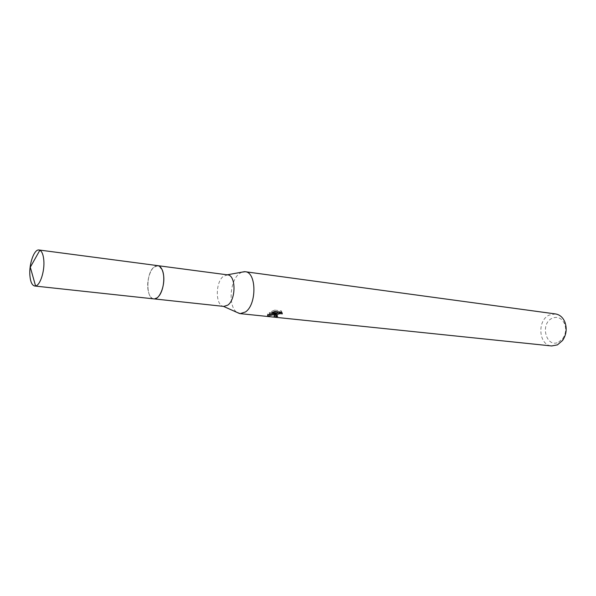 <?xml version="1.0" encoding="UTF-8"?>
<svg xmlns="http://www.w3.org/2000/svg" width="596" height="596" viewBox="0 0 596 596"><rect width="100%" height="100%" fill="white"/><g stroke="black" fill="none" stroke-linecap="round" stroke-linejoin="round"><path stroke-width="0.45" stroke-dasharray="2.98 2.23" d="M162.097 269.653L158.223 265.734L153.82 267.202C145.938 273.564 145.878 298.73 153.828 298.864L157.538 297.471L158.938 295.996M157.53 297.478C165.316 291.653 165.807 266.725 158.216 265.727L153.805 267.194C145.7 273.735 145.983 299.676 154.237 298.894L157.53 297.478M227.62 274.868L223.403 276.276C215.32 282.064 215.275 305.346 223.411 306.351L223.835 306.418M241.857 272.149L239.383 273.609C229.713 280.493 228.067 306.97 237.029 312.423M555.487 313.936L549.087 315.113C536.802 320.7 538.747 345.315 551.643 345.956M558.683 342.089L562.788 338.558C565.85 333.916 566.438 328.985 564.561 323.755C561.588 317.921 557.402 316.111 551.985 318.331C539.596 324.038 546.368 348.667 558.683 342.089M276.209 315.537L277.401 315.105L276.253 314.822M277.401 315.105L277.617 316.379M281.893 312.527L281.387 310.844L274.637 310.106L274.868 311.447M281.387 310.844L281.617 312.177M274.004 313.533L276.082 312.609L276.209 313.317M276.082 312.609L274.071 314.092L274.406 315.239M277.237 311.887L269.392 312.602L267.574 313.906L267.522 314.904L268.163 314.867M274.637 310.106L271.746 311.291L274.436 311.581M271.746 311.291L271.97 312.595M269.392 312.602L269.608 313.883M267.515 314.904L267.597 315.388M157.798 265.645C152.166 264.49 146.407 278.332 147.92 289.06C148.754 294.99 150.714 298.261 153.813 298.879M564.561 323.755L564.822 321.87M562.788 338.558L562.594 340.45M274.287 315.366L274.071 314.092M267.79 315.187L267.574 313.906"/><path stroke-width="0.89" d="M158.938 295.996C163.677 290.356 165.368 276.253 162.097 269.653M154.148 298.901L223.835 306.418L227.761 305.137C236.187 299.535 236.016 275.099 227.62 274.868L158.126 265.697M237.029 312.423L240.166 313.63L245.44 311.976C256.928 304.638 256.623 272.074 245.187 271.716L241.857 272.149M274.6 315.053L276.306 313.891L267.738 316.238L267.79 315.187L269.608 313.883L277.46 313.183L271.97 312.595L274.868 311.447L281.617 312.177L282.273 313.913C280.127 313.347 278.168 313.787 276.41 315.239L276.589 316.148L277.617 316.379L276.358 316.863C274.287 316.7 273.601 316.2 274.287 315.366L274.6 315.053M240.166 313.63L551.643 345.956L557.446 344.875L562.594 340.45C566.446 334.632 567.183 328.433 564.822 321.87C562.78 317.273 559.666 314.628 555.487 313.936L245.187 271.716M282.102 312.907L282.273 313.906M274.406 315.239L276.209 315.537M276.134 315.56L276.358 316.863M276.209 313.317L276.306 313.891M268.163 314.867L274.004 313.533M276.253 314.822L276.231 313.936M276.298 313.861L277.244 313.205M277.445 313.101L281.893 312.527M274.436 311.581L277.237 311.887L277.46 313.183M267.597 315.388L267.738 316.238M29.897 275.553C30.456 281.93 32.072 285.417 34.732 286.013L35.574 285.968C40.17 285.417 44.819 271.053 43.806 260.228C43.307 254.768 41.996 251.438 39.858 250.238L39.045 249.992C34.203 248.919 28.869 264.013 29.897 275.553M34.732 286.013L153.813 298.879C159.341 299.982 165.181 286.05 163.58 275.263C162.708 269.474 160.786 266.263 157.798 265.645L39.045 249.992M227.255 274.816L244.531 271.664M276.343 315.321L276.127 314.055M223.478 306.381L239.518 313.526M39.858 250.238L30.299 267.217L35.574 285.968"/></g></svg>
